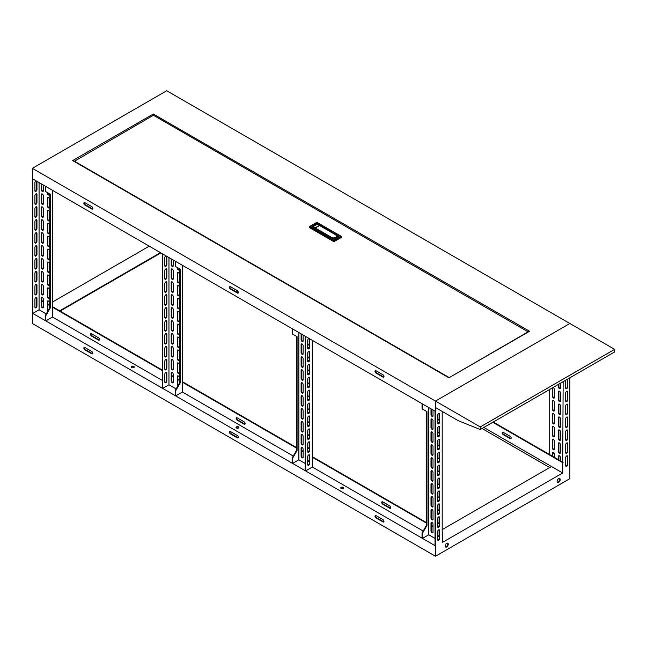 <?xml version="1.0" encoding="UTF-8"?>
<svg xmlns="http://www.w3.org/2000/svg" width="647" height="647" viewBox="0 0 647 647"><rect width="100%" height="100%" fill="white"/><g stroke="black" fill="none" stroke-linecap="round" stroke-linejoin="round"><path stroke-width="0.97" d="M480.276 426.939L614.65 349.356L569.861 323.5L435.48 401.083L435.48 407.545L458.327 420.736L480.276 429.527L480.276 426.939L32.35 168.333L166.724 90.75L569.861 323.5L435.48 401.083L435.48 556.25L569.861 478.667L569.861 377.808M614.65 349.356L614.65 351.944L480.276 429.527M74.122 161.418L153.404 115.255L528.316 331.968M528.316 331.709L449.034 377.743M341.309 237.19L341.309 236.673L334.135 240.813L334.135 241.582L341.309 237.449M334.135 241.582L333.69 240.813L309.501 226.846L309.501 227.623L333.69 241.582M74.122 161.03L449.034 377.484M317.07 224.234L316.893 223.741L312.016 226.563M338.462 236.584L336.569 235.492M316.893 224.129L312.347 226.757M332.437 238.355A3.17 1.828 0 0 0 336.861 236.673A3.17 1.828 0 0 0 336.836 236.478M315.105 228.342L331.563 237.384A3.009 1.739 0 0 0 335.817 237.384A3.009 1.739 0 0 0 335.817 234.926L319.578 225.552L315.324 228.011L331.563 237.384M319.472 225.56L317.232 224.194L312.97 226.652L314.992 227.817L319.472 225.488L315.105 228.14M312.752 226.984L314.879 228.213M316.893 223.482L339.068 236.284L333.917 239.261L311.741 226.458L316.893 223.482L338.793 236.39M558.66 478.667A2.216 1.278 120 0 0 557.213 480.616A2.216 1.278 120 0 0 557.552 482.395A2.216 1.278 120 0 0 558.66 482.282A2.216 1.278 120 0 0 560.108 480.333A2.216 1.278 120 0 0 559.768 478.554A2.216 1.278 120 0 0 558.66 478.667M557.35 482.225A2.216 1.278 120 0 0 558.215 482.023A2.216 1.278 120 0 0 559.59 480.276A2.216 1.278 120 0 0 559.518 478.465M446.681 543.318A2.216 1.278 120 0 0 445.233 545.267A2.216 1.278 120 0 0 445.573 547.047A2.216 1.278 120 0 0 446.681 546.933A2.216 1.278 120 0 0 448.128 544.984A2.216 1.278 120 0 0 447.789 543.205A2.216 1.278 120 0 0 446.681 543.318M445.371 546.877A2.216 1.278 120 0 0 446.228 546.675A2.216 1.278 120 0 0 447.611 544.928A2.216 1.278 120 0 0 447.538 543.116M341.195 487.328A1.423 0.825 0 0 0 340.775 487.911A1.423 0.825 0 0 0 341.656 488.671A1.423 0.825 0 0 0 343.209 488.493A1.423 0.825 0 0 0 343.63 487.911A1.423 0.825 0 0 0 342.748 487.151A1.423 0.825 0 0 0 341.195 487.328M340.848 488.17A1.423 0.825 180 0 1 341.195 487.846A1.423 0.825 180 0 1 343.557 488.17M131.786 366.428A1.423 0.825 0 0 0 131.373 367.011A1.423 0.825 0 0 0 132.255 367.771A1.423 0.825 0 0 0 133.808 367.593A1.423 0.825 0 0 0 134.22 367.011A1.423 0.825 0 0 0 133.339 366.251A1.423 0.825 0 0 0 131.786 366.428M131.446 367.27A1.423 0.825 180 0 1 131.786 366.946A1.423 0.825 180 0 1 134.147 367.27M236.495 426.883A1.423 0.825 0 0 0 236.074 427.457A1.423 0.825 0 0 0 236.956 428.217A1.423 0.825 0 0 0 238.508 428.039A1.423 0.825 0 0 0 238.921 427.457A1.423 0.825 0 0 0 238.047 426.697A1.423 0.825 0 0 0 236.495 426.883M236.147 427.716A1.423 0.825 180 0 1 236.495 427.392A1.423 0.825 180 0 1 238.848 427.716M566.723 466.252A1.423 0.825 120 0 0 567.726 464.506L567.726 456.491A1.423 0.825 120 0 0 567.435 455.836A1.423 0.825 120 0 0 566.335 456.216A1.423 0.825 120 0 0 565.713 457.655L565.713 465.67A1.423 0.825 120 0 0 566.012 466.325A1.423 0.825 120 0 0 566.723 466.252M565.826 466.131A1.423 0.825 120 0 0 566.271 465.994A1.423 0.825 120 0 0 567.282 464.247L567.282 456.232A1.423 0.825 120 0 0 567.176 455.771M566.723 453.321A1.423 0.825 120 0 0 567.726 451.574L567.726 443.559A1.423 0.825 120 0 0 567.435 442.904A1.423 0.825 120 0 0 566.335 443.284A1.423 0.825 120 0 0 565.713 444.724L565.713 452.738A1.423 0.825 120 0 0 566.012 453.393A1.423 0.825 120 0 0 566.723 453.321M565.826 453.199A1.423 0.825 120 0 0 566.271 453.062A1.423 0.825 120 0 0 567.282 451.315L567.282 443.3A1.423 0.825 120 0 0 567.176 442.839M566.723 440.389A1.423 0.825 120 0 0 567.726 438.642L567.726 430.627A1.423 0.825 120 0 0 567.435 429.972A1.423 0.825 120 0 0 566.335 430.36A1.423 0.825 120 0 0 565.713 431.792L565.713 439.806A1.423 0.825 120 0 0 566.012 440.461A1.423 0.825 120 0 0 566.723 440.389M565.826 440.267A1.423 0.825 120 0 0 566.271 440.13A1.423 0.825 120 0 0 567.282 438.383L567.282 430.368A1.423 0.825 120 0 0 567.176 429.907M566.723 427.457A1.423 0.825 120 0 0 567.726 425.718L567.726 417.695A1.423 0.825 120 0 0 567.435 417.048A1.423 0.825 120 0 0 566.335 417.428A1.423 0.825 120 0 0 565.713 418.86L565.713 426.874A1.423 0.825 120 0 0 566.012 427.53A1.423 0.825 120 0 0 566.723 427.457M565.826 427.335A1.423 0.825 120 0 0 566.271 427.198A1.423 0.825 120 0 0 567.282 425.459L567.282 417.436A1.423 0.825 120 0 0 567.176 416.975M566.723 414.533A1.423 0.825 120 0 0 567.726 412.786L567.726 404.763A1.423 0.825 120 0 0 567.435 404.116A1.423 0.825 120 0 0 566.335 404.496A1.423 0.825 120 0 0 565.713 405.928L565.713 413.951A1.423 0.825 120 0 0 566.012 414.598A1.423 0.825 120 0 0 566.723 414.533M565.826 414.412A1.423 0.825 120 0 0 566.271 414.274A1.423 0.825 120 0 0 567.282 412.527L567.282 404.504A1.423 0.825 120 0 0 567.176 404.051M565.713 380.201L565.713 388.087A1.423 0.825 120 0 0 566.012 388.742A1.423 0.825 120 0 0 566.723 388.669A1.423 0.825 120 0 0 567.726 386.922L567.726 379.037M565.826 388.548A1.423 0.825 120 0 0 566.271 388.41A1.423 0.825 120 0 0 567.282 386.663L567.282 379.296M566.723 401.601A1.423 0.825 120 0 0 567.726 399.854L567.726 391.839A1.423 0.825 120 0 0 567.435 391.184A1.423 0.825 120 0 0 566.335 391.564A1.423 0.825 120 0 0 565.713 393.004L565.713 401.019A1.423 0.825 120 0 0 566.012 401.666A1.423 0.825 120 0 0 566.723 401.601M565.826 401.48A1.423 0.825 120 0 0 566.271 401.342A1.423 0.825 120 0 0 567.282 399.595L567.282 391.581A1.423 0.825 120 0 0 567.176 391.12M558.434 384.399L558.434 386.857A1.423 0.825 -120 0 0 559.445 388.604A1.423 0.825 -120 0 0 560.156 388.677A1.423 0.825 -120 0 0 560.448 388.022L560.448 383.234M558.887 384.14L558.887 386.599A1.423 0.825 -120 0 0 559.89 388.346A1.423 0.825 -120 0 0 560.342 388.483M553.395 423.906A1.423 0.825 -120 0 0 554.107 423.971A1.423 0.825 -120 0 0 554.406 423.324L554.406 415.309A1.423 0.825 -120 0 0 553.783 413.87A1.423 0.825 -120 0 0 552.684 413.49A1.423 0.825 -120 0 0 552.392 414.145L552.392 422.159A1.423 0.825 -120 0 0 553.395 423.906M552.942 413.425A1.423 0.825 -120 0 0 552.837 413.886L552.837 421.901A1.423 0.825 -120 0 0 553.848 423.648A1.423 0.825 -120 0 0 554.293 423.785M559.445 427.392A1.423 0.825 -120 0 0 560.156 427.465A1.423 0.825 -120 0 0 560.448 426.81L560.448 418.795A1.423 0.825 -120 0 0 559.833 417.364A1.423 0.825 -120 0 0 558.733 416.983A1.423 0.825 -120 0 0 558.434 417.63L558.434 425.653A1.423 0.825 -120 0 0 559.445 427.392M558.992 416.911A1.423 0.825 -120 0 0 558.887 417.372L558.887 425.394A1.423 0.825 -120 0 0 559.89 427.133A1.423 0.825 -120 0 0 560.342 427.271M553.395 436.838A1.423 0.825 -120 0 0 554.107 436.903A1.423 0.825 -120 0 0 554.406 436.256L554.406 428.233A1.423 0.825 -120 0 0 553.783 426.802A1.423 0.825 -120 0 0 552.684 426.422A1.423 0.825 -120 0 0 552.392 427.069L552.392 435.091A1.423 0.825 -120 0 0 553.395 436.838M552.942 426.357A1.423 0.825 -120 0 0 552.837 426.81L552.837 434.833A1.423 0.825 -120 0 0 553.848 436.579A1.423 0.825 -120 0 0 554.293 436.717M559.445 440.324A1.423 0.825 -120 0 0 560.156 440.397A1.423 0.825 -120 0 0 560.448 439.742L560.448 431.727A1.423 0.825 -120 0 0 559.833 430.295A1.423 0.825 -120 0 0 558.733 429.907A1.423 0.825 -120 0 0 558.434 430.562L558.434 438.577A1.423 0.825 -120 0 0 559.445 440.324M558.992 429.843A1.423 0.825 -120 0 0 558.887 430.304L558.887 438.318A1.423 0.825 -120 0 0 559.89 440.065A1.423 0.825 -120 0 0 560.342 440.203M553.395 449.762A1.423 0.825 -120 0 0 554.107 449.835A1.423 0.825 -120 0 0 554.406 449.18L554.406 441.165A1.423 0.825 -120 0 0 553.783 439.734A1.423 0.825 -120 0 0 552.684 439.353A1.423 0.825 -120 0 0 552.392 440L552.392 448.023A1.423 0.825 -120 0 0 553.395 449.762M552.942 439.281A1.423 0.825 -120 0 0 552.837 439.742L552.837 447.764A1.423 0.825 -120 0 0 553.848 449.503A1.423 0.825 -120 0 0 554.293 449.641M559.445 453.256A1.423 0.825 -120 0 0 560.156 453.329A1.423 0.825 -120 0 0 560.448 452.674L560.448 444.659A1.423 0.825 -120 0 0 559.833 443.219A1.423 0.825 -120 0 0 558.733 442.839A1.423 0.825 -120 0 0 558.434 443.494L558.434 451.509A1.423 0.825 -120 0 0 559.445 453.256M558.992 442.774A1.423 0.825 -120 0 0 558.887 443.235L558.887 451.25A1.423 0.825 -120 0 0 559.89 452.997A1.423 0.825 -120 0 0 560.342 453.135M552.489 387.836A1.423 0.825 -120 0 0 552.392 388.281L552.392 396.296A1.423 0.825 -120 0 0 553.395 398.042A1.423 0.825 -120 0 0 554.107 398.115A1.423 0.825 -120 0 0 554.406 397.46L554.406 389.445A1.423 0.825 -120 0 0 552.959 387.561M552.934 387.577A1.423 0.825 -120 0 0 552.837 388.022L552.837 396.037A1.423 0.825 -120 0 0 553.848 397.784A1.423 0.825 -120 0 0 554.293 397.921M553.395 410.974A1.423 0.825 -120 0 0 554.107 411.047A1.423 0.825 -120 0 0 554.406 410.392L554.406 402.377A1.423 0.825 -120 0 0 553.783 400.938A1.423 0.825 -120 0 0 552.684 400.558A1.423 0.825 -120 0 0 552.392 401.213L552.392 409.227A1.423 0.825 -120 0 0 553.395 410.974M552.942 400.493A1.423 0.825 -120 0 0 552.837 400.954L552.837 408.969A1.423 0.825 -120 0 0 553.848 410.716A1.423 0.825 -120 0 0 554.293 410.853M559.445 414.468A1.423 0.825 -120 0 0 560.156 414.533A1.423 0.825 -120 0 0 560.448 413.886L560.448 405.863A1.423 0.825 -120 0 0 559.833 404.432A1.423 0.825 -120 0 0 558.733 404.051A1.423 0.825 -120 0 0 558.434 404.698L558.434 412.721A1.423 0.825 -120 0 0 559.445 414.468M558.992 403.987A1.423 0.825 -120 0 0 558.887 404.44L558.887 412.462A1.423 0.825 -120 0 0 559.89 414.209A1.423 0.825 -120 0 0 560.342 414.347M559.445 401.536A1.423 0.825 -120 0 0 560.156 401.601A1.423 0.825 -120 0 0 560.448 400.954L560.448 392.939A1.423 0.825 -120 0 0 559.833 391.5A1.423 0.825 -120 0 0 558.733 391.12A1.423 0.825 -120 0 0 558.434 391.775L558.434 399.789A1.423 0.825 -120 0 0 559.445 401.536M558.992 391.055A1.423 0.825 -120 0 0 558.887 391.516L558.887 399.531A1.423 0.825 -120 0 0 559.89 401.277A1.423 0.825 -120 0 0 560.342 401.415M36.386 297.248A1.423 0.825 -60 0 1 36.491 297.701L36.491 305.724A1.423 0.825 -60 0 1 35.488 307.471A1.423 0.825 -60 0 1 35.035 307.608M35.933 307.729A1.423 0.825 -60 0 1 35.221 307.794A1.423 0.825 -60 0 1 34.922 307.147L34.922 299.124A1.423 0.825 -60 0 1 35.545 297.693A1.423 0.825 -60 0 1 36.644 297.313A1.423 0.825 -60 0 1 36.944 297.96L36.944 305.982A1.423 0.825 -60 0 1 35.933 307.729M36.386 284.316A1.423 0.825 -60 0 1 36.491 284.777L36.491 292.792A1.423 0.825 -60 0 1 35.488 294.539A1.423 0.825 -60 0 1 35.035 294.676M35.933 294.797A1.423 0.825 -60 0 1 35.221 294.862A1.423 0.825 -60 0 1 34.922 294.215L34.922 286.2A1.423 0.825 -60 0 1 35.545 284.761A1.423 0.825 -60 0 1 36.644 284.381A1.423 0.825 -60 0 1 36.944 285.036L36.944 293.051A1.423 0.825 -60 0 1 35.933 294.797M36.386 271.384A1.423 0.825 -60 0 1 36.491 271.845L36.491 279.86A1.423 0.825 -60 0 1 35.488 281.607A1.423 0.825 -60 0 1 35.035 281.744M35.933 281.866A1.423 0.825 -60 0 1 35.221 281.938A1.423 0.825 -60 0 1 34.922 281.283L34.922 273.269A1.423 0.825 -60 0 1 35.545 271.829A1.423 0.825 -60 0 1 36.644 271.449A1.423 0.825 -60 0 1 36.944 272.104L36.944 280.119A1.423 0.825 -60 0 1 35.933 281.866M36.386 258.452A1.423 0.825 -60 0 1 36.491 258.913L36.491 266.928A1.423 0.825 -60 0 1 35.488 268.675A1.423 0.825 -60 0 1 35.035 268.812M35.933 268.934A1.423 0.825 -60 0 1 35.221 269.006A1.423 0.825 -60 0 1 34.922 268.351L34.922 260.337A1.423 0.825 -60 0 1 35.545 258.905A1.423 0.825 -60 0 1 36.644 258.517A1.423 0.825 -60 0 1 36.944 259.172L36.944 267.187A1.423 0.825 -60 0 1 35.933 268.934M36.386 245.52A1.423 0.825 -60 0 1 36.491 245.981L36.491 253.996A1.423 0.825 -60 0 1 35.488 255.743A1.423 0.825 -60 0 1 35.035 255.88M35.933 256.002A1.423 0.825 -60 0 1 35.221 256.075A1.423 0.825 -60 0 1 34.922 255.419L34.922 247.405A1.423 0.825 -60 0 1 35.545 245.973A1.423 0.825 -60 0 1 36.644 245.585A1.423 0.825 -60 0 1 36.944 246.24L36.944 254.255A1.423 0.825 -60 0 1 35.933 256.002M36.386 219.665A1.423 0.825 -60 0 1 36.491 220.126L36.491 228.14A1.423 0.825 -60 0 1 35.488 229.887A1.423 0.825 -60 0 1 35.035 230.025M35.933 230.146A1.423 0.825 -60 0 1 35.221 230.211A1.423 0.825 -60 0 1 34.922 229.564L34.922 221.541A1.423 0.825 -60 0 1 35.545 220.109A1.423 0.825 -60 0 1 36.644 219.729A1.423 0.825 -60 0 1 36.944 220.384L36.944 228.399A1.423 0.825 -60 0 1 35.933 230.146M36.386 206.733A1.423 0.825 -60 0 1 36.491 207.194L36.491 215.208A1.423 0.825 -60 0 1 35.488 216.955A1.423 0.825 -60 0 1 35.035 217.093M35.933 217.214A1.423 0.825 -60 0 1 35.221 217.287A1.423 0.825 -60 0 1 34.922 216.632L34.922 208.617A1.423 0.825 -60 0 1 35.545 207.177A1.423 0.825 -60 0 1 36.644 206.797A1.423 0.825 -60 0 1 36.944 207.452L36.944 215.467A1.423 0.825 -60 0 1 35.933 217.214M36.386 193.801A1.423 0.825 -60 0 1 36.491 194.262L36.491 202.276A1.423 0.825 -60 0 1 35.488 204.023A1.423 0.825 -60 0 1 35.035 204.161M35.933 204.282A1.423 0.825 -60 0 1 35.221 204.355A1.423 0.825 -60 0 1 34.922 203.7L34.922 195.685A1.423 0.825 -60 0 1 35.545 194.246A1.423 0.825 -60 0 1 36.644 193.865A1.423 0.825 -60 0 1 36.944 194.521L36.944 202.535A1.423 0.825 -60 0 1 35.933 204.282M36.458 181.055A1.423 0.825 -60 0 1 36.491 181.33L36.491 189.345A1.423 0.825 -60 0 1 35.488 191.091A1.423 0.825 -60 0 1 35.035 191.229M36.911 181.314A1.423 0.825 -60 0 1 36.944 181.589L36.944 189.603A1.423 0.825 -60 0 1 35.933 191.35A1.423 0.825 -60 0 1 35.221 191.423A1.423 0.825 -60 0 1 34.922 190.768L34.922 182.753A1.423 0.825 -60 0 1 36.192 180.893M36.386 232.588A1.423 0.825 -60 0 1 36.491 233.049L36.491 241.072A1.423 0.825 -60 0 1 35.488 242.811A1.423 0.825 -60 0 1 35.035 242.948M35.933 243.07A1.423 0.825 -60 0 1 35.221 243.143A1.423 0.825 -60 0 1 34.922 242.496L34.922 234.473A1.423 0.825 -60 0 1 35.545 233.041A1.423 0.825 -60 0 1 36.644 232.661A1.423 0.825 -60 0 1 36.944 233.308L36.944 241.331A1.423 0.825 -60 0 1 35.933 243.07M49.261 194.787A1.423 0.825 60 0 1 48.808 194.65A1.423 0.825 60 0 1 47.805 192.903L47.805 192.774M49.374 193.679L49.374 194.326A1.423 0.825 60 0 1 49.075 194.982A1.423 0.825 60 0 1 48.363 194.909A1.423 0.825 60 0 1 47.352 193.162L47.352 192.515M43.22 191.294A1.423 0.825 60 0 1 42.767 191.156A1.423 0.825 60 0 1 41.756 189.409L41.756 184.112M43.325 185.018L43.325 190.833A1.423 0.825 60 0 1 43.026 191.488A1.423 0.825 60 0 1 42.314 191.415A1.423 0.825 60 0 1 41.311 189.668L41.311 183.853M49.261 207.719A1.423 0.825 60 0 1 48.808 207.582A1.423 0.825 60 0 1 47.805 205.835L47.805 197.82A1.423 0.825 60 0 1 47.91 197.359M48.363 207.841A1.423 0.825 60 0 1 47.352 206.094L47.352 198.079A1.423 0.825 60 0 1 47.652 197.424A1.423 0.825 60 0 1 48.751 197.804A1.423 0.825 60 0 1 49.374 199.236L49.374 207.258A1.423 0.825 60 0 1 49.075 207.905A1.423 0.825 60 0 1 48.363 207.841M43.22 204.226A1.423 0.825 60 0 1 42.767 204.088A1.423 0.825 60 0 1 41.756 202.341L41.756 194.326A1.423 0.825 60 0 1 41.861 193.865M42.314 204.347A1.423 0.825 60 0 1 41.311 202.6L41.311 194.585A1.423 0.825 60 0 1 41.602 193.93A1.423 0.825 60 0 1 42.702 194.31A1.423 0.825 60 0 1 43.325 195.75L43.325 203.765A1.423 0.825 60 0 1 43.026 204.42A1.423 0.825 60 0 1 42.314 204.347M49.261 220.643A1.423 0.825 60 0 1 48.808 220.514A1.423 0.825 60 0 1 47.805 218.767L47.805 210.744A1.423 0.825 60 0 1 47.91 210.283M48.363 220.764A1.423 0.825 60 0 1 47.352 219.026L47.352 211.003A1.423 0.825 60 0 1 47.652 210.356A1.423 0.825 60 0 1 48.751 210.736A1.423 0.825 60 0 1 49.374 212.167L49.374 220.19A1.423 0.825 60 0 1 49.075 220.837A1.423 0.825 60 0 1 48.363 220.764M43.22 217.157A1.423 0.825 60 0 1 42.767 217.02A1.423 0.825 60 0 1 41.756 215.273L41.756 207.258A1.423 0.825 60 0 1 41.861 206.797M42.314 217.279A1.423 0.825 60 0 1 41.311 215.532L41.311 207.517A1.423 0.825 60 0 1 41.602 206.862A1.423 0.825 60 0 1 42.702 207.242A1.423 0.825 60 0 1 43.325 208.682L43.325 216.696A1.423 0.825 60 0 1 43.026 217.352A1.423 0.825 60 0 1 42.314 217.279M49.261 233.575A1.423 0.825 60 0 1 48.808 233.438A1.423 0.825 60 0 1 47.805 231.691L47.805 223.676A1.423 0.825 60 0 1 47.91 223.215M48.363 233.696A1.423 0.825 60 0 1 47.352 231.95L47.352 223.935A1.423 0.825 60 0 1 47.652 223.288A1.423 0.825 60 0 1 48.751 223.668A1.423 0.825 60 0 1 49.374 225.099L49.374 233.114A1.423 0.825 60 0 1 49.075 233.769A1.423 0.825 60 0 1 48.363 233.696M43.22 230.089A1.423 0.825 60 0 1 42.767 229.952A1.423 0.825 60 0 1 41.756 228.205L41.756 220.19A1.423 0.825 60 0 1 41.861 219.729M42.314 230.211A1.423 0.825 60 0 1 41.311 228.464L41.311 220.449A1.423 0.825 60 0 1 41.602 219.794A1.423 0.825 60 0 1 42.702 220.174A1.423 0.825 60 0 1 43.325 221.606L43.325 229.628A1.423 0.825 60 0 1 43.026 230.275A1.423 0.825 60 0 1 42.314 230.211M49.261 272.371A1.423 0.825 60 0 1 48.808 272.233A1.423 0.825 60 0 1 47.805 270.486L47.805 262.472A1.423 0.825 60 0 1 47.91 262.011M48.363 272.492A1.423 0.825 60 0 1 47.352 270.745L47.352 262.731A1.423 0.825 60 0 1 47.652 262.075A1.423 0.825 60 0 1 48.751 262.456A1.423 0.825 60 0 1 49.374 263.895L49.374 271.91A1.423 0.825 60 0 1 49.075 272.565A1.423 0.825 60 0 1 48.363 272.492M43.22 268.877A1.423 0.825 60 0 1 42.767 268.74A1.423 0.825 60 0 1 41.756 266.993L41.756 258.978A1.423 0.825 60 0 1 41.861 258.517M42.314 268.998A1.423 0.825 60 0 1 41.311 267.251L41.311 259.237A1.423 0.825 60 0 1 41.602 258.582A1.423 0.825 60 0 1 42.702 258.97A1.423 0.825 60 0 1 43.325 260.401L43.325 268.416A1.423 0.825 60 0 1 43.026 269.071A1.423 0.825 60 0 1 42.314 268.998M49.261 285.303A1.423 0.825 60 0 1 48.808 285.165A1.423 0.825 60 0 1 47.805 283.418L47.805 275.404A1.423 0.825 60 0 1 47.91 274.943M48.363 285.424A1.423 0.825 60 0 1 47.352 283.677L47.352 275.654A1.423 0.825 60 0 1 47.652 275.007A1.423 0.825 60 0 1 48.751 275.387A1.423 0.825 60 0 1 49.374 276.819L49.374 284.842A1.423 0.825 60 0 1 49.075 285.489A1.423 0.825 60 0 1 48.363 285.424M43.22 281.809A1.423 0.825 60 0 1 42.767 281.671A1.423 0.825 60 0 1 41.756 279.925L41.756 271.91A1.423 0.825 60 0 1 41.861 271.449M42.314 281.93A1.423 0.825 60 0 1 41.311 280.183L41.311 272.169A1.423 0.825 60 0 1 41.602 271.514A1.423 0.825 60 0 1 42.702 271.894A1.423 0.825 60 0 1 43.325 273.333L43.325 281.348A1.423 0.825 60 0 1 43.026 282.003A1.423 0.825 60 0 1 42.314 281.93M49.261 298.227A1.423 0.825 60 0 1 48.808 298.089A1.423 0.825 60 0 1 47.805 296.35L47.805 288.327A1.423 0.825 60 0 1 47.91 287.866M48.363 298.348A1.423 0.825 60 0 1 47.352 296.609L47.352 288.586A1.423 0.825 60 0 1 47.652 287.939A1.423 0.825 60 0 1 48.751 288.319A1.423 0.825 60 0 1 49.374 289.751L49.374 297.766A1.423 0.825 60 0 1 49.075 298.421A1.423 0.825 60 0 1 48.363 298.348M48.234 310.479A1.423 0.825 60 0 1 47.805 309.274L47.805 301.259A1.423 0.825 60 0 1 47.91 300.798M47.959 310.948A1.423 0.825 60 0 1 47.352 309.533L47.352 301.518A1.423 0.825 60 0 1 47.652 300.863A1.423 0.825 60 0 1 48.751 301.251A1.423 0.825 60 0 1 49.374 302.683L49.374 308.498M43.22 307.673A1.423 0.825 60 0 1 42.767 307.535A1.423 0.825 60 0 1 41.756 305.788L41.756 297.766A1.423 0.825 60 0 1 41.861 297.313M42.314 307.794A1.423 0.825 60 0 1 41.311 306.047L41.311 298.024A1.423 0.825 60 0 1 41.602 297.377A1.423 0.825 60 0 1 42.702 297.757A1.423 0.825 60 0 1 43.325 299.189L43.325 307.212A1.423 0.825 60 0 1 43.026 307.859A1.423 0.825 60 0 1 42.314 307.794M43.22 294.741A1.423 0.825 60 0 1 42.767 294.603A1.423 0.825 60 0 1 41.756 292.856L41.756 284.842A1.423 0.825 60 0 1 41.861 284.381M42.314 294.862A1.423 0.825 60 0 1 41.311 293.115L41.311 285.101A1.423 0.825 60 0 1 41.602 284.445A1.423 0.825 60 0 1 42.702 284.826A1.423 0.825 60 0 1 43.325 286.265L43.325 294.28A1.423 0.825 60 0 1 43.026 294.927A1.423 0.825 60 0 1 42.314 294.862M49.261 246.507A1.423 0.825 60 0 1 48.808 246.37A1.423 0.825 60 0 1 47.805 244.623L47.805 236.608A1.423 0.825 60 0 1 47.91 236.147M48.363 246.628A1.423 0.825 60 0 1 47.352 244.881L47.352 236.867A1.423 0.825 60 0 1 47.652 236.212A1.423 0.825 60 0 1 48.751 236.6A1.423 0.825 60 0 1 49.374 238.031L49.374 246.046A1.423 0.825 60 0 1 49.075 246.701A1.423 0.825 60 0 1 48.363 246.628M49.261 259.439A1.423 0.825 60 0 1 48.808 259.301A1.423 0.825 60 0 1 47.805 257.555L47.805 249.54A1.423 0.825 60 0 1 47.91 249.079M48.363 259.56A1.423 0.825 60 0 1 47.352 257.813L47.352 249.799A1.423 0.825 60 0 1 47.652 249.144A1.423 0.825 60 0 1 48.751 249.524A1.423 0.825 60 0 1 49.374 250.963L49.374 258.978A1.423 0.825 60 0 1 49.075 259.633A1.423 0.825 60 0 1 48.363 259.56M43.22 255.945A1.423 0.825 60 0 1 42.767 255.808A1.423 0.825 60 0 1 41.756 254.061L41.756 246.046A1.423 0.825 60 0 1 41.861 245.585M42.314 256.066A1.423 0.825 60 0 1 41.311 254.32L41.311 246.305A1.423 0.825 60 0 1 41.602 245.65A1.423 0.825 60 0 1 42.702 246.038A1.423 0.825 60 0 1 43.325 247.469L43.325 255.484A1.423 0.825 60 0 1 43.026 256.139A1.423 0.825 60 0 1 42.314 256.066M43.22 243.013A1.423 0.825 60 0 1 42.767 242.876A1.423 0.825 60 0 1 41.756 241.137L41.756 233.114A1.423 0.825 60 0 1 41.861 232.653M42.314 243.135A1.423 0.825 60 0 1 41.311 241.396L41.311 233.373A1.423 0.825 60 0 1 41.602 232.726A1.423 0.825 60 0 1 42.702 233.106A1.423 0.825 60 0 1 43.325 234.537L43.325 242.56A1.423 0.825 60 0 1 43.026 243.207A1.423 0.825 60 0 1 42.314 243.135M166.287 372.243A1.423 0.825 -60 0 1 166.392 372.704L166.392 380.719A1.423 0.825 -60 0 1 165.381 382.466A1.423 0.825 -60 0 1 164.928 382.603M165.834 382.725A1.423 0.825 -60 0 1 165.114 382.789A1.423 0.825 -60 0 1 164.823 382.142L164.823 374.12A1.423 0.825 -60 0 1 165.446 372.688A1.423 0.825 -60 0 1 166.546 372.308A1.423 0.825 -60 0 1 166.837 372.963L166.837 380.978A1.423 0.825 -60 0 1 165.834 382.725M166.287 359.311A1.423 0.825 -60 0 1 166.392 359.772L166.392 367.787A1.423 0.825 -60 0 1 165.381 369.534A1.423 0.825 -60 0 1 164.928 369.672M165.834 369.793A1.423 0.825 -60 0 1 165.114 369.866A1.423 0.825 -60 0 1 164.823 369.211L164.823 361.196A1.423 0.825 -60 0 1 165.446 359.756A1.423 0.825 -60 0 1 166.546 359.376A1.423 0.825 -60 0 1 166.837 360.031L166.837 368.046A1.423 0.825 -60 0 1 165.834 369.793M166.287 346.38A1.423 0.825 -60 0 1 166.392 346.841L166.392 354.855A1.423 0.825 -60 0 1 165.381 356.602A1.423 0.825 -60 0 1 164.928 356.74M165.834 356.861A1.423 0.825 -60 0 1 165.114 356.934A1.423 0.825 -60 0 1 164.823 356.279L164.823 348.264A1.423 0.825 -60 0 1 165.446 346.824A1.423 0.825 -60 0 1 166.546 346.444A1.423 0.825 -60 0 1 166.837 347.099L166.837 355.114A1.423 0.825 -60 0 1 165.834 356.861M166.287 333.448A1.423 0.825 -60 0 1 166.392 333.909L166.392 341.923A1.423 0.825 -60 0 1 165.381 343.67A1.423 0.825 -60 0 1 164.928 343.808M165.834 343.929A1.423 0.825 -60 0 1 165.114 344.002A1.423 0.825 -60 0 1 164.823 343.347L164.823 335.332A1.423 0.825 -60 0 1 165.446 333.901A1.423 0.825 -60 0 1 166.546 333.512A1.423 0.825 -60 0 1 166.837 334.167L166.837 342.182A1.423 0.825 -60 0 1 165.834 343.929M166.287 320.516A1.423 0.825 -60 0 1 166.392 320.977L166.392 329A1.423 0.825 -60 0 1 165.381 330.738A1.423 0.825 -60 0 1 164.928 330.876M165.834 330.997A1.423 0.825 -60 0 1 165.114 331.07A1.423 0.825 -60 0 1 164.823 330.415L164.823 322.4A1.423 0.825 -60 0 1 165.446 320.969A1.423 0.825 -60 0 1 166.546 320.588A1.423 0.825 -60 0 1 166.837 321.236L166.837 329.25A1.423 0.825 -60 0 1 165.834 330.997M166.287 294.66A1.423 0.825 -60 0 1 166.392 295.121L166.392 303.136A1.423 0.825 -60 0 1 165.381 304.883A1.423 0.825 -60 0 1 164.928 305.02M165.834 305.141A1.423 0.825 -60 0 1 165.114 305.206A1.423 0.825 -60 0 1 164.823 304.559L164.823 296.536A1.423 0.825 -60 0 1 165.446 295.105A1.423 0.825 -60 0 1 166.546 294.725A1.423 0.825 -60 0 1 166.837 295.38L166.837 303.394A1.423 0.825 -60 0 1 165.834 305.141M166.287 281.728A1.423 0.825 -60 0 1 166.392 282.189L166.392 290.204A1.423 0.825 -60 0 1 165.381 291.951A1.423 0.825 -60 0 1 164.928 292.088M165.834 292.209A1.423 0.825 -60 0 1 165.114 292.282A1.423 0.825 -60 0 1 164.823 291.627L164.823 283.612A1.423 0.825 -60 0 1 165.446 282.173A1.423 0.825 -60 0 1 166.546 281.793A1.423 0.825 -60 0 1 166.837 282.448L166.837 290.463A1.423 0.825 -60 0 1 165.834 292.209M166.287 268.796A1.423 0.825 -60 0 1 166.392 269.257L166.392 277.272A1.423 0.825 -60 0 1 165.381 279.019A1.423 0.825 -60 0 1 164.928 279.156M165.834 279.278A1.423 0.825 -60 0 1 165.114 279.35A1.423 0.825 -60 0 1 164.823 278.695L164.823 270.681A1.423 0.825 -60 0 1 165.446 269.241A1.423 0.825 -60 0 1 166.546 268.861A1.423 0.825 -60 0 1 166.837 269.516L166.837 277.531A1.423 0.825 -60 0 1 165.834 279.278M166.36 256.05A1.423 0.825 -60 0 1 166.392 256.325L166.392 264.34A1.423 0.825 -60 0 1 165.381 266.087A1.423 0.825 -60 0 1 164.928 266.224M166.805 256.309A1.423 0.825 -60 0 1 166.837 256.584L166.837 264.599A1.423 0.825 -60 0 1 165.834 266.346A1.423 0.825 -60 0 1 165.114 266.418A1.423 0.825 -60 0 1 164.823 265.763L164.823 257.749A1.423 0.825 -60 0 1 166.085 255.897M166.287 307.584A1.423 0.825 -60 0 1 166.392 308.045L166.392 316.068A1.423 0.825 -60 0 1 165.381 317.814A1.423 0.825 -60 0 1 164.928 317.952M165.834 318.073A1.423 0.825 -60 0 1 165.114 318.138A1.423 0.825 -60 0 1 164.823 317.491L164.823 309.468A1.423 0.825 -60 0 1 165.446 308.037A1.423 0.825 -60 0 1 166.546 307.657A1.423 0.825 -60 0 1 166.837 308.304L166.837 316.326A1.423 0.825 -60 0 1 165.834 318.073M179.162 269.783A1.423 0.825 60 0 1 178.709 269.645A1.423 0.825 60 0 1 177.699 267.898L177.699 267.769M179.268 268.675L179.268 269.322A1.423 0.825 60 0 1 178.976 269.977A1.423 0.825 60 0 1 178.265 269.904A1.423 0.825 60 0 1 177.254 268.157L177.254 267.51M173.113 266.289A1.423 0.825 60 0 1 172.66 266.152A1.423 0.825 60 0 1 171.657 264.405L171.657 259.107M173.218 260.013L173.218 265.828A1.423 0.825 60 0 1 172.927 266.483A1.423 0.825 60 0 1 172.215 266.41A1.423 0.825 60 0 1 171.204 264.663L171.204 258.849M179.162 282.715A1.423 0.825 60 0 1 178.709 282.577A1.423 0.825 60 0 1 177.699 280.83L177.699 272.816A1.423 0.825 60 0 1 177.812 272.355M178.265 282.836A1.423 0.825 60 0 1 177.254 281.089L177.254 273.074A1.423 0.825 60 0 1 177.545 272.419A1.423 0.825 60 0 1 178.645 272.799A1.423 0.825 60 0 1 179.268 274.231L179.268 282.254A1.423 0.825 60 0 1 178.976 282.901A1.423 0.825 60 0 1 178.265 282.836M173.113 279.221A1.423 0.825 60 0 1 172.66 279.083A1.423 0.825 60 0 1 171.657 277.337L171.657 269.322A1.423 0.825 60 0 1 171.762 268.861M172.215 279.342A1.423 0.825 60 0 1 171.204 277.595L171.204 269.581A1.423 0.825 60 0 1 171.504 268.926A1.423 0.825 60 0 1 172.603 269.306A1.423 0.825 60 0 1 173.218 270.745L173.218 278.76A1.423 0.825 60 0 1 172.927 279.415A1.423 0.825 60 0 1 172.215 279.342M179.162 295.647A1.423 0.825 60 0 1 178.709 295.509A1.423 0.825 60 0 1 177.699 293.762L177.699 285.739A1.423 0.825 60 0 1 177.812 285.278M178.265 295.768A1.423 0.825 60 0 1 177.254 294.021L177.254 285.998A1.423 0.825 60 0 1 177.545 285.351A1.423 0.825 60 0 1 178.645 285.731A1.423 0.825 60 0 1 179.268 287.163L179.268 295.186A1.423 0.825 60 0 1 178.976 295.833A1.423 0.825 60 0 1 178.265 295.768M173.113 292.153A1.423 0.825 60 0 1 172.66 292.015A1.423 0.825 60 0 1 171.657 290.268L171.657 282.254A1.423 0.825 60 0 1 171.762 281.793M172.215 292.274A1.423 0.825 60 0 1 171.204 290.527L171.204 282.513A1.423 0.825 60 0 1 171.504 281.857A1.423 0.825 60 0 1 172.603 282.238A1.423 0.825 60 0 1 173.218 283.677L173.218 291.692A1.423 0.825 60 0 1 172.927 292.347A1.423 0.825 60 0 1 172.215 292.274M179.162 308.57A1.423 0.825 60 0 1 178.709 308.433A1.423 0.825 60 0 1 177.699 306.694L177.699 298.671A1.423 0.825 60 0 1 177.812 298.21M178.265 308.692A1.423 0.825 60 0 1 177.254 306.953L177.254 298.93A1.423 0.825 60 0 1 177.545 298.283A1.423 0.825 60 0 1 178.645 298.663A1.423 0.825 60 0 1 179.268 300.095L179.268 308.109A1.423 0.825 60 0 1 178.976 308.765A1.423 0.825 60 0 1 178.265 308.692M173.113 305.085A1.423 0.825 60 0 1 172.66 304.947A1.423 0.825 60 0 1 171.657 303.2L171.657 295.186A1.423 0.825 60 0 1 171.762 294.725M172.215 305.206A1.423 0.825 60 0 1 171.204 303.459L171.204 295.444A1.423 0.825 60 0 1 171.504 294.789A1.423 0.825 60 0 1 172.603 295.169A1.423 0.825 60 0 1 173.218 296.601L173.218 304.624A1.423 0.825 60 0 1 172.927 305.271A1.423 0.825 60 0 1 172.215 305.206M179.162 347.366A1.423 0.825 60 0 1 178.709 347.229A1.423 0.825 60 0 1 177.699 345.482L177.699 337.467A1.423 0.825 60 0 1 177.812 337.006M178.265 347.488A1.423 0.825 60 0 1 177.254 345.741L177.254 337.726A1.423 0.825 60 0 1 177.545 337.071A1.423 0.825 60 0 1 178.645 337.451A1.423 0.825 60 0 1 179.268 338.891L179.268 346.905A1.423 0.825 60 0 1 178.976 347.56A1.423 0.825 60 0 1 178.265 347.488M173.113 343.872A1.423 0.825 60 0 1 172.66 343.735A1.423 0.825 60 0 1 171.657 341.988L171.657 333.973A1.423 0.825 60 0 1 171.762 333.512M172.215 343.994A1.423 0.825 60 0 1 171.204 342.247L171.204 334.232A1.423 0.825 60 0 1 171.504 333.577A1.423 0.825 60 0 1 172.603 333.965A1.423 0.825 60 0 1 173.218 335.397L173.218 343.411A1.423 0.825 60 0 1 172.927 344.067A1.423 0.825 60 0 1 172.215 343.994M179.162 360.298A1.423 0.825 60 0 1 178.709 360.161A1.423 0.825 60 0 1 177.699 358.414L177.699 350.399A1.423 0.825 60 0 1 177.812 349.938M178.265 360.419A1.423 0.825 60 0 1 177.254 358.673L177.254 350.658A1.423 0.825 60 0 1 177.545 350.003A1.423 0.825 60 0 1 178.645 350.383A1.423 0.825 60 0 1 179.268 351.814L179.268 359.837A1.423 0.825 60 0 1 178.976 360.484A1.423 0.825 60 0 1 178.265 360.419M173.113 356.804A1.423 0.825 60 0 1 172.66 356.667A1.423 0.825 60 0 1 171.657 354.92L171.657 346.905A1.423 0.825 60 0 1 171.762 346.444M172.215 356.926A1.423 0.825 60 0 1 171.204 355.179L171.204 347.164A1.423 0.825 60 0 1 171.504 346.509A1.423 0.825 60 0 1 172.603 346.889A1.423 0.825 60 0 1 173.218 348.329L173.218 356.343A1.423 0.825 60 0 1 172.927 356.998A1.423 0.825 60 0 1 172.215 356.926M179.162 373.222A1.423 0.825 60 0 1 178.709 373.084A1.423 0.825 60 0 1 177.699 371.346L177.699 363.323A1.423 0.825 60 0 1 177.812 362.862M178.265 373.343A1.423 0.825 60 0 1 177.254 371.604L177.254 363.582A1.423 0.825 60 0 1 177.545 362.935A1.423 0.825 60 0 1 178.645 363.315A1.423 0.825 60 0 1 179.268 364.746L179.268 372.769A1.423 0.825 60 0 1 178.976 373.416A1.423 0.825 60 0 1 178.265 373.343M178.127 385.475A1.423 0.825 60 0 1 177.699 384.269L177.699 376.255A1.423 0.825 60 0 1 177.812 375.794M177.852 385.944A1.423 0.825 60 0 1 177.254 384.528L177.254 376.514A1.423 0.825 60 0 1 177.545 375.867A1.423 0.825 60 0 1 178.645 376.247A1.423 0.825 60 0 1 179.268 377.678L179.268 383.501M173.113 382.668A1.423 0.825 60 0 1 172.66 382.531A1.423 0.825 60 0 1 171.657 380.784L171.657 372.769A1.423 0.825 60 0 1 171.762 372.308M172.215 382.789A1.423 0.825 60 0 1 171.204 381.043L171.204 373.028A1.423 0.825 60 0 1 171.504 372.373A1.423 0.825 60 0 1 172.603 372.753A1.423 0.825 60 0 1 173.218 374.184L173.218 382.207A1.423 0.825 60 0 1 172.927 382.854A1.423 0.825 60 0 1 172.215 382.789M173.113 369.736A1.423 0.825 60 0 1 172.66 369.599A1.423 0.825 60 0 1 171.657 367.852L171.657 359.837A1.423 0.825 60 0 1 171.762 359.376M172.215 369.858A1.423 0.825 60 0 1 171.204 368.111L171.204 360.096A1.423 0.825 60 0 1 171.504 359.441A1.423 0.825 60 0 1 172.603 359.821A1.423 0.825 60 0 1 173.218 361.261L173.218 369.275A1.423 0.825 60 0 1 172.927 369.93A1.423 0.825 60 0 1 172.215 369.858M179.162 321.502A1.423 0.825 60 0 1 178.709 321.365A1.423 0.825 60 0 1 177.699 319.618L177.699 311.603A1.423 0.825 60 0 1 177.812 311.142M178.265 321.624A1.423 0.825 60 0 1 177.254 319.877L177.254 311.862A1.423 0.825 60 0 1 177.545 311.207A1.423 0.825 60 0 1 178.645 311.595A1.423 0.825 60 0 1 179.268 313.027L179.268 321.041A1.423 0.825 60 0 1 178.976 321.696A1.423 0.825 60 0 1 178.265 321.624M179.162 334.434A1.423 0.825 60 0 1 178.709 334.297A1.423 0.825 60 0 1 177.699 332.55L177.699 324.535A1.423 0.825 60 0 1 177.812 324.074M178.265 334.556A1.423 0.825 60 0 1 177.254 332.809L177.254 324.794A1.423 0.825 60 0 1 177.545 324.139A1.423 0.825 60 0 1 178.645 324.519A1.423 0.825 60 0 1 179.268 325.959L179.268 333.973A1.423 0.825 60 0 1 178.976 334.628A1.423 0.825 60 0 1 178.265 334.556M173.113 330.94A1.423 0.825 60 0 1 172.66 330.803A1.423 0.825 60 0 1 171.657 329.064L171.657 321.041A1.423 0.825 60 0 1 171.762 320.58M172.215 331.062A1.423 0.825 60 0 1 171.204 329.315L171.204 321.3A1.423 0.825 60 0 1 171.504 320.653A1.423 0.825 60 0 1 172.603 321.033A1.423 0.825 60 0 1 173.218 322.465L173.218 330.48A1.423 0.825 60 0 1 172.927 331.135A1.423 0.825 60 0 1 172.215 331.062M173.113 318.017A1.423 0.825 60 0 1 172.66 317.879A1.423 0.825 60 0 1 171.657 316.132L171.657 308.109A1.423 0.825 60 0 1 171.762 307.648M172.215 318.13A1.423 0.825 60 0 1 171.204 316.391L171.204 308.368A1.423 0.825 60 0 1 171.504 307.721A1.423 0.825 60 0 1 172.603 308.101A1.423 0.825 60 0 1 173.218 309.533L173.218 317.556A1.423 0.825 60 0 1 172.927 318.203A1.423 0.825 60 0 1 172.215 318.13M308.975 338.389A1.423 0.825 120 0 0 308.716 338.494A1.423 0.825 120 0 0 307.713 340.241L307.713 348.264A1.423 0.825 120 0 0 308.004 348.911A1.423 0.825 120 0 0 309.104 348.531A1.423 0.825 120 0 0 309.727 347.099L309.727 339.077A1.423 0.825 120 0 0 309.695 338.802M308.716 351.426A1.423 0.825 120 0 0 307.713 353.173L307.713 361.188A1.423 0.825 120 0 0 308.004 361.843A1.423 0.825 120 0 0 309.104 361.463A1.423 0.825 120 0 0 309.727 360.031L309.727 352.008A1.423 0.825 120 0 0 309.428 351.361A1.423 0.825 120 0 0 308.716 351.426M308.716 364.358A1.423 0.825 120 0 0 307.713 366.105L307.713 374.12A1.423 0.825 120 0 0 308.004 374.775A1.423 0.825 120 0 0 309.104 374.395A1.423 0.825 120 0 0 309.727 372.955L309.727 364.94A1.423 0.825 120 0 0 309.428 364.285A1.423 0.825 120 0 0 308.716 364.358M308.716 377.29A1.423 0.825 120 0 0 307.713 379.037L307.713 387.052A1.423 0.825 120 0 0 308.004 387.707A1.423 0.825 120 0 0 309.104 387.327A1.423 0.825 120 0 0 309.727 385.887L309.727 377.872A1.423 0.825 120 0 0 309.428 377.217A1.423 0.825 120 0 0 308.716 377.29M308.716 390.222A1.423 0.825 120 0 0 307.713 391.969L307.713 399.983A1.423 0.825 120 0 0 308.004 400.639A1.423 0.825 120 0 0 309.104 400.25A1.423 0.825 120 0 0 309.727 398.819L309.727 390.804A1.423 0.825 120 0 0 309.428 390.149A1.423 0.825 120 0 0 308.716 390.222M308.716 416.078A1.423 0.825 120 0 0 307.713 417.825L307.713 425.847A1.423 0.825 120 0 0 308.004 426.494A1.423 0.825 120 0 0 309.104 426.114A1.423 0.825 120 0 0 309.727 424.683L309.727 416.66A1.423 0.825 120 0 0 309.428 416.013A1.423 0.825 120 0 0 308.716 416.078M308.716 429.01A1.423 0.825 120 0 0 307.713 430.756L307.713 438.771A1.423 0.825 120 0 0 308.004 439.426A1.423 0.825 120 0 0 309.104 439.046A1.423 0.825 120 0 0 309.727 437.607L309.727 429.592A1.423 0.825 120 0 0 309.428 428.945A1.423 0.825 120 0 0 308.716 429.01M308.716 441.941A1.423 0.825 120 0 0 307.713 443.688L307.713 451.703A1.423 0.825 120 0 0 308.004 452.358A1.423 0.825 120 0 0 309.104 451.978A1.423 0.825 120 0 0 309.727 450.538L309.727 442.524A1.423 0.825 120 0 0 309.428 441.869A1.423 0.825 120 0 0 308.716 441.941M308.716 454.873A1.423 0.825 120 0 0 307.713 456.62L307.713 464.635A1.423 0.825 120 0 0 308.004 465.29A1.423 0.825 120 0 0 309.104 464.902A1.423 0.825 120 0 0 309.727 463.47L309.727 455.456A1.423 0.825 120 0 0 309.428 454.801A1.423 0.825 120 0 0 308.716 454.873M308.716 403.154A1.423 0.825 120 0 0 307.713 404.893L307.713 412.915A1.423 0.825 120 0 0 308.004 413.562A1.423 0.825 120 0 0 309.104 413.182A1.423 0.825 120 0 0 309.727 411.751L309.727 403.736A1.423 0.825 120 0 0 309.428 403.081A1.423 0.825 120 0 0 308.716 403.154M302.109 447.441A1.423 0.825 60 0 1 303.12 449.18L303.12 457.203A1.423 0.825 60 0 1 302.828 457.85A1.423 0.825 60 0 1 301.728 457.469A1.423 0.825 60 0 1 301.106 456.038L301.106 448.023A1.423 0.825 60 0 1 301.397 447.368A1.423 0.825 60 0 1 302.109 447.441M307.713 450.789A1.423 0.825 60 0 1 308.158 450.927A1.423 0.825 60 0 1 308.797 451.557M302.109 434.509A1.423 0.825 60 0 1 303.12 436.256L303.12 444.271A1.423 0.825 60 0 1 302.828 444.926A1.423 0.825 60 0 1 301.728 444.538A1.423 0.825 60 0 1 301.106 443.106L301.106 435.091A1.423 0.825 60 0 1 301.397 434.436A1.423 0.825 60 0 1 302.109 434.509M307.713 437.857A1.423 0.825 60 0 1 308.158 437.995A1.423 0.825 60 0 1 308.797 438.626M302.109 421.577A1.423 0.825 60 0 1 303.12 423.324L303.12 431.339A1.423 0.825 60 0 1 302.828 431.994A1.423 0.825 60 0 1 301.728 431.614A1.423 0.825 60 0 1 301.106 430.174L301.106 422.159A1.423 0.825 60 0 1 301.397 421.504A1.423 0.825 60 0 1 302.109 421.577M307.713 424.933A1.423 0.825 60 0 1 308.158 425.071A1.423 0.825 60 0 1 308.797 425.694M302.109 408.645A1.423 0.825 60 0 1 303.12 410.392L303.12 418.407A1.423 0.825 60 0 1 302.828 419.062A1.423 0.825 60 0 1 301.728 418.682A1.423 0.825 60 0 1 301.106 417.242L301.106 409.227A1.423 0.825 60 0 1 301.397 408.572A1.423 0.825 60 0 1 302.109 408.645M307.713 412.002A1.423 0.825 60 0 1 308.158 412.139A1.423 0.825 60 0 1 308.797 412.762M302.109 369.858A1.423 0.825 60 0 1 303.12 371.596L303.12 379.619A1.423 0.825 60 0 1 302.828 380.266A1.423 0.825 60 0 1 301.728 379.886A1.423 0.825 60 0 1 301.106 378.455L301.106 370.44A1.423 0.825 60 0 1 301.397 369.785A1.423 0.825 60 0 1 302.109 369.858M307.713 373.206A1.423 0.825 60 0 1 308.158 373.343A1.423 0.825 60 0 1 308.797 373.974M302.109 356.926A1.423 0.825 60 0 1 303.12 358.673L303.12 366.687A1.423 0.825 60 0 1 302.828 367.342A1.423 0.825 60 0 1 301.728 366.954A1.423 0.825 60 0 1 301.106 365.523L301.106 357.508A1.423 0.825 60 0 1 301.397 356.853A1.423 0.825 60 0 1 302.109 356.926M307.713 360.282A1.423 0.825 60 0 1 308.158 360.419A1.423 0.825 60 0 1 308.797 361.042M302.109 343.994A1.423 0.825 60 0 1 303.12 345.741L303.12 353.755A1.423 0.825 60 0 1 302.828 354.41A1.423 0.825 60 0 1 301.728 354.03A1.423 0.825 60 0 1 301.106 352.591L301.106 344.576A1.423 0.825 60 0 1 301.397 343.921A1.423 0.825 60 0 1 302.109 343.994M307.713 347.35A1.423 0.825 60 0 1 308.158 347.488A1.423 0.825 60 0 1 308.797 348.11M302.109 395.713A1.423 0.825 60 0 1 303.12 397.46L303.12 405.475A1.423 0.825 60 0 1 302.828 406.13A1.423 0.825 60 0 1 301.728 405.75A1.423 0.825 60 0 1 301.106 404.318L301.106 396.296A1.423 0.825 60 0 1 301.397 395.649A1.423 0.825 60 0 1 302.109 395.713M302.109 382.781A1.423 0.825 60 0 1 303.12 384.528L303.12 392.551A1.423 0.825 60 0 1 302.828 393.198A1.423 0.825 60 0 1 301.728 392.818A1.423 0.825 60 0 1 301.106 391.386L301.106 383.364A1.423 0.825 60 0 1 301.397 382.717A1.423 0.825 60 0 1 302.109 382.781M307.713 386.138A1.423 0.825 60 0 1 308.158 386.275A1.423 0.825 60 0 1 308.797 386.906M307.713 399.07A1.423 0.825 60 0 1 308.158 399.207A1.423 0.825 60 0 1 308.797 399.838M438.617 413.498A1.423 0.825 120 0 0 437.607 415.237L437.607 423.259A1.423 0.825 120 0 0 437.906 423.906A1.423 0.825 120 0 0 439.006 423.526A1.423 0.825 120 0 0 439.62 422.095L439.62 414.072A1.423 0.825 120 0 0 439.329 413.425A1.423 0.825 120 0 0 438.617 413.498M438.617 426.422A1.423 0.825 120 0 0 437.607 428.168L437.607 436.183A1.423 0.825 120 0 0 437.906 436.838A1.423 0.825 120 0 0 439.006 436.458A1.423 0.825 120 0 0 439.62 435.027L439.62 427.004A1.423 0.825 120 0 0 439.329 426.357A1.423 0.825 120 0 0 438.617 426.422M438.617 439.353A1.423 0.825 120 0 0 437.607 441.1L437.607 449.115A1.423 0.825 120 0 0 437.906 449.77A1.423 0.825 120 0 0 439.006 449.39A1.423 0.825 120 0 0 439.62 447.95L439.62 439.936A1.423 0.825 120 0 0 439.329 439.281A1.423 0.825 120 0 0 438.617 439.353M438.617 452.285A1.423 0.825 120 0 0 437.607 454.032L437.607 462.047A1.423 0.825 120 0 0 437.906 462.702A1.423 0.825 120 0 0 439.006 462.322A1.423 0.825 120 0 0 439.62 460.882L439.62 452.868A1.423 0.825 120 0 0 439.329 452.213A1.423 0.825 120 0 0 438.617 452.285M438.617 465.217A1.423 0.825 120 0 0 437.607 466.964L437.607 474.979A1.423 0.825 120 0 0 437.906 475.634A1.423 0.825 120 0 0 439.006 475.246A1.423 0.825 120 0 0 439.62 473.814L439.62 465.8A1.423 0.825 120 0 0 439.329 465.144A1.423 0.825 120 0 0 438.617 465.217M438.617 491.073A1.423 0.825 120 0 0 437.607 492.82L437.607 500.843A1.423 0.825 120 0 0 437.906 501.49A1.423 0.825 120 0 0 439.006 501.11A1.423 0.825 120 0 0 439.62 499.678L439.62 491.655A1.423 0.825 120 0 0 439.329 491.008A1.423 0.825 120 0 0 438.617 491.073M438.617 504.005A1.423 0.825 120 0 0 437.607 505.752L437.607 513.767A1.423 0.825 120 0 0 437.906 514.422A1.423 0.825 120 0 0 439.006 514.042A1.423 0.825 120 0 0 439.62 512.61L439.62 504.587A1.423 0.825 120 0 0 439.329 503.94A1.423 0.825 120 0 0 438.617 504.005M438.617 516.937A1.423 0.825 120 0 0 437.607 518.684L437.607 526.698A1.423 0.825 120 0 0 437.906 527.354A1.423 0.825 120 0 0 439.006 526.973A1.423 0.825 120 0 0 439.62 525.534L439.62 517.519A1.423 0.825 120 0 0 439.329 516.864A1.423 0.825 120 0 0 438.617 516.937M438.617 529.869A1.423 0.825 120 0 0 437.607 531.616L437.607 539.63A1.423 0.825 120 0 0 437.906 540.285A1.423 0.825 120 0 0 439.006 539.905A1.423 0.825 120 0 0 439.62 538.466L439.62 530.451A1.423 0.825 120 0 0 439.329 529.796A1.423 0.825 120 0 0 438.617 529.869M438.617 478.149A1.423 0.825 120 0 0 437.607 479.888L437.607 487.911A1.423 0.825 120 0 0 437.906 488.558A1.423 0.825 120 0 0 439.006 488.178A1.423 0.825 120 0 0 439.62 486.746L439.62 478.731A1.423 0.825 120 0 0 439.329 478.076A1.423 0.825 120 0 0 438.617 478.149M432.01 522.436A1.423 0.825 60 0 1 433.021 524.175L433.021 532.198A1.423 0.825 60 0 1 432.722 532.845A1.423 0.825 60 0 1 431.622 532.465A1.423 0.825 60 0 1 430.999 531.033L430.999 523.019A1.423 0.825 60 0 1 431.298 522.364A1.423 0.825 60 0 1 432.01 522.436M437.607 525.785A1.423 0.825 60 0 1 438.059 525.922A1.423 0.825 60 0 1 438.69 526.553M432.01 509.504A1.423 0.825 60 0 1 433.021 511.251L433.021 519.266A1.423 0.825 60 0 1 432.722 519.921A1.423 0.825 60 0 1 431.622 519.533A1.423 0.825 60 0 1 430.999 518.101L430.999 510.087A1.423 0.825 60 0 1 431.298 509.432A1.423 0.825 60 0 1 432.01 509.504M437.607 512.861A1.423 0.825 60 0 1 438.059 512.99A1.423 0.825 60 0 1 438.69 513.621M432.01 496.572A1.423 0.825 60 0 1 433.021 498.319L433.021 506.334A1.423 0.825 60 0 1 432.722 506.989A1.423 0.825 60 0 1 431.622 506.609A1.423 0.825 60 0 1 430.999 505.17L430.999 497.155A1.423 0.825 60 0 1 431.298 496.5A1.423 0.825 60 0 1 432.01 496.572M437.607 499.929A1.423 0.825 60 0 1 438.059 500.066A1.423 0.825 60 0 1 438.69 500.689M432.01 483.641A1.423 0.825 60 0 1 433.021 485.387L433.021 493.402A1.423 0.825 60 0 1 432.722 494.057A1.423 0.825 60 0 1 431.622 493.677A1.423 0.825 60 0 1 430.999 492.238L430.999 484.223A1.423 0.825 60 0 1 431.298 483.568A1.423 0.825 60 0 1 432.01 483.641M437.607 486.997A1.423 0.825 60 0 1 438.059 487.134A1.423 0.825 60 0 1 438.69 487.757M432.01 444.853A1.423 0.825 60 0 1 433.021 446.6L433.021 454.615A1.423 0.825 60 0 1 432.722 455.262A1.423 0.825 60 0 1 431.622 454.881A1.423 0.825 60 0 1 430.999 453.45L430.999 445.435A1.423 0.825 60 0 1 431.298 444.78A1.423 0.825 60 0 1 432.01 444.853M437.607 448.201A1.423 0.825 60 0 1 438.059 448.339A1.423 0.825 60 0 1 438.69 448.969M432.01 431.921A1.423 0.825 60 0 1 433.021 433.668L433.021 441.683A1.423 0.825 60 0 1 432.722 442.338A1.423 0.825 60 0 1 431.622 441.95A1.423 0.825 60 0 1 430.999 440.518L430.999 432.503A1.423 0.825 60 0 1 431.298 431.848A1.423 0.825 60 0 1 432.01 431.921M437.607 435.277A1.423 0.825 60 0 1 438.059 435.415A1.423 0.825 60 0 1 438.69 436.038M432.01 418.989A1.423 0.825 60 0 1 433.021 420.736L433.021 428.751A1.423 0.825 60 0 1 432.722 429.406A1.423 0.825 60 0 1 431.622 429.026A1.423 0.825 60 0 1 430.999 427.586L430.999 419.571A1.423 0.825 60 0 1 431.298 418.916A1.423 0.825 60 0 1 432.01 418.989M437.607 422.345A1.423 0.825 60 0 1 438.059 422.483A1.423 0.825 60 0 1 438.69 423.106M432.01 470.709A1.423 0.825 60 0 1 433.021 472.456L433.021 480.47A1.423 0.825 60 0 1 432.722 481.125A1.423 0.825 60 0 1 431.622 480.745A1.423 0.825 60 0 1 430.999 479.314L430.999 471.291A1.423 0.825 60 0 1 431.298 470.644A1.423 0.825 60 0 1 432.01 470.709M432.01 457.785A1.423 0.825 60 0 1 433.021 459.524L433.021 467.546A1.423 0.825 60 0 1 432.722 468.193A1.423 0.825 60 0 1 431.622 467.813A1.423 0.825 60 0 1 430.999 466.382L430.999 458.359A1.423 0.825 60 0 1 431.298 457.712A1.423 0.825 60 0 1 432.01 457.785M437.607 461.133A1.423 0.825 60 0 1 438.059 461.271A1.423 0.825 60 0 1 438.69 461.901M437.607 474.065A1.423 0.825 60 0 1 438.059 474.202A1.423 0.825 60 0 1 438.69 474.833M236.381 291.951A1.423 0.825 180 0 1 236.495 291.886A1.423 0.825 180 0 1 238.242 291.765M83.859 203.247A1.423 0.825 -120 0 0 84.87 204.994L91.809 208.997A1.423 0.825 -120 0 0 92.521 209.07A1.423 0.825 -120 0 0 92.739 207.93A1.423 0.825 -120 0 0 91.809 206.676L84.87 202.665A1.423 0.825 -120 0 0 84.159 202.592A1.423 0.825 -120 0 0 83.859 203.247M84.417 202.527A1.423 0.825 -120 0 0 84.312 202.988A1.423 0.825 -120 0 0 85.315 204.735L92.262 208.746A1.423 0.825 -120 0 0 92.715 208.876M375.009 371.338A1.423 0.825 -120 0 0 376.02 373.084L382.959 377.096A1.423 0.825 -120 0 0 383.671 377.169A1.423 0.825 -120 0 0 383.889 376.02A1.423 0.825 -120 0 0 382.959 374.767L376.02 370.755A1.423 0.825 -120 0 0 375.309 370.691A1.423 0.825 -120 0 0 375.009 371.338M375.567 370.626A1.423 0.825 -120 0 0 375.462 371.079A1.423 0.825 -120 0 0 376.465 372.826L383.412 376.837A1.423 0.825 -120 0 0 383.865 376.975M229.434 287.292A1.423 0.825 -120 0 0 230.445 289.039L237.384 293.051A1.423 0.825 -120 0 0 238.096 293.115A1.423 0.825 -120 0 0 238.314 291.975A1.423 0.825 -120 0 0 237.384 290.721L230.445 286.71A1.423 0.825 -120 0 0 229.734 286.645A1.423 0.825 -120 0 0 229.434 287.292M229.992 286.572A1.423 0.825 -120 0 0 229.887 287.033A1.423 0.825 -120 0 0 230.89 288.78L237.837 292.792A1.423 0.825 -120 0 0 238.29 292.929M32.35 168.333L32.35 323.5L435.48 556.25M376.02 517.907L382.959 521.919A1.423 0.825 -120 0 0 383.671 521.983A1.423 0.825 -120 0 0 383.889 520.843A1.423 0.825 -120 0 0 382.959 519.59L376.02 515.578A1.423 0.825 -120 0 0 375.309 515.513A1.423 0.825 -120 0 0 375.09 516.654A1.423 0.825 -120 0 0 376.02 517.907L376.465 517.649A1.423 0.825 60 0 1 375.567 515.441M84.87 349.817L91.809 353.82A1.423 0.825 -120 0 0 92.521 353.893A1.423 0.825 -120 0 0 92.739 352.752A1.423 0.825 -120 0 0 91.809 351.499L84.87 347.488A1.423 0.825 -120 0 0 84.159 347.415A1.423 0.825 -120 0 0 83.94 348.555A1.423 0.825 -120 0 0 84.87 349.817L85.315 349.558A1.423 0.825 60 0 1 84.417 347.35M230.445 433.862L237.384 437.873A1.423 0.825 -120 0 0 238.096 437.938A1.423 0.825 -120 0 0 238.314 436.798A1.423 0.825 -120 0 0 237.384 435.544L230.445 431.533A1.423 0.825 -120 0 0 229.734 431.46A1.423 0.825 -120 0 0 229.515 432.608A1.423 0.825 -120 0 0 230.445 433.862L230.89 433.603A1.423 0.825 60 0 1 229.992 431.395M435.035 411.168L422.491 403.922L422.491 409.098L426.971 411.686L426.971 525.469L422.491 533.233L422.491 538.401L435.035 545.647L435.035 411.168M422.491 409.098L422.046 408.839L422.046 403.663L305.586 336.432L305.586 470.903L422.046 538.142L422.046 532.974L422.491 533.233M175.24 261.178L162.696 253.931L162.696 388.41L175.24 395.649L175.24 390.481L179.72 382.725L179.72 268.934L180.165 269.192L175.24 266.346L175.24 261.178M305.133 463.406L298.865 459.782L292.59 463.406L305.133 470.644L305.133 336.173L292.59 328.927L292.59 334.103L292.145 333.844L292.145 328.668L175.685 261.437L175.685 266.604M292.59 463.406L292.59 458.238L292.145 457.979L292.145 463.147L175.685 395.907L175.685 390.739L175.24 390.481M45.339 186.182L32.795 178.936L32.795 313.415L45.339 320.653L45.339 315.485L49.819 307.729L49.819 193.938L50.264 194.197L45.339 191.35L45.339 186.182M45.339 315.485L45.791 315.744L45.791 320.912L162.251 388.151L162.251 253.673L45.791 186.441L45.791 191.609M448.921 377.808L72.666 160.577L153.29 114.026L529.545 331.256L448.921 377.808M236.883 292.242A1.423 0.825 180 0 1 238.387 292.339M483.851 427.457L562.688 472.973L563.141 381.681M562.688 472.973L442.645 542.283L442.645 531.939L442.2 532.198L442.2 412.204L442.645 411.686M48.476 304.365L49.374 303.847M52.504 302.036L149.263 246.175M438.957 484.425A1.423 0.825 60 0 1 437.607 483.139M438.957 471.493A1.423 0.825 60 0 1 437.607 470.207M432.908 468.007A1.423 0.825 60 0 1 431.452 466.123L431.452 458.1A1.423 0.825 60 0 1 431.557 457.647M432.908 480.931A1.423 0.825 60 0 1 431.452 479.055L431.452 471.032A1.423 0.825 60 0 1 431.557 470.571M438.957 432.706A1.423 0.825 60 0 1 437.607 431.42M432.908 429.212A1.423 0.825 60 0 1 431.452 427.327L431.452 419.313A1.423 0.825 60 0 1 431.557 418.852M438.957 445.637A1.423 0.825 60 0 1 437.607 444.352M432.908 442.144A1.423 0.825 60 0 1 431.452 440.259L431.452 432.245A1.423 0.825 60 0 1 431.557 431.784M438.957 458.561A1.423 0.825 60 0 1 437.607 457.283M432.908 455.076A1.423 0.825 60 0 1 431.452 453.191L431.452 445.176A1.423 0.825 60 0 1 431.557 444.715M438.957 497.357A1.423 0.825 60 0 1 437.607 496.071M432.908 493.863A1.423 0.825 60 0 1 431.452 491.979L431.452 483.964A1.423 0.825 60 0 1 431.557 483.503M438.957 510.289A1.423 0.825 60 0 1 437.607 509.003M432.908 506.795A1.423 0.825 60 0 1 431.452 504.911L431.452 496.896A1.423 0.825 60 0 1 431.557 496.435M438.957 523.221A1.423 0.825 60 0 1 437.607 521.935M432.908 519.727A1.423 0.825 60 0 1 431.452 517.843L431.452 509.828A1.423 0.825 60 0 1 431.557 509.367M432.908 416.28A1.423 0.825 60 0 1 431.452 414.395L431.452 409.098M438.957 419.774A1.423 0.825 60 0 1 437.607 418.488M432.908 532.659A1.423 0.825 60 0 1 431.452 530.775L431.452 522.76A1.423 0.825 60 0 1 431.557 522.299M309.056 409.43A1.423 0.825 60 0 1 307.713 408.144M309.056 396.498A1.423 0.825 60 0 1 307.713 395.212M303.014 393.012A1.423 0.825 60 0 1 301.551 391.128L301.551 383.105A1.423 0.825 60 0 1 301.656 382.644M303.014 405.936A1.423 0.825 60 0 1 301.551 404.06L301.551 396.037A1.423 0.825 60 0 1 301.656 395.576M309.056 357.71A1.423 0.825 60 0 1 307.713 356.424M303.014 354.216A1.423 0.825 60 0 1 301.551 352.332L301.551 344.317A1.423 0.825 60 0 1 301.656 343.856M309.056 370.642A1.423 0.825 60 0 1 307.713 369.356M303.014 367.148A1.423 0.825 60 0 1 301.551 365.264L301.551 357.249A1.423 0.825 60 0 1 301.656 356.788M309.056 383.566A1.423 0.825 60 0 1 307.713 382.28M303.014 380.08A1.423 0.825 60 0 1 301.551 378.196L301.551 370.181A1.423 0.825 60 0 1 301.656 369.72M309.056 422.362A1.423 0.825 60 0 1 307.713 421.076M303.014 418.868A1.423 0.825 60 0 1 301.551 416.983L301.551 408.969A1.423 0.825 60 0 1 301.656 408.508M309.056 435.294A1.423 0.825 60 0 1 307.713 434.008M303.014 431.8A1.423 0.825 60 0 1 301.551 429.915L301.551 421.901A1.423 0.825 60 0 1 301.656 421.44M309.056 448.225A1.423 0.825 60 0 1 307.713 446.94M303.014 444.732A1.423 0.825 60 0 1 301.551 442.847L301.551 434.833A1.423 0.825 60 0 1 301.656 434.372M303.014 341.284A1.423 0.825 60 0 1 301.551 339.4L301.551 334.103M309.056 344.778A1.423 0.825 60 0 1 307.713 343.492M312.299 340.306L312.299 457.203L426.519 523.148M303.014 457.664A1.423 0.825 60 0 1 301.551 455.779L301.551 447.764A1.423 0.825 60 0 1 301.656 447.303M293.269 456.038L182.405 392.033L182.405 265.31M162.251 380.396L52.504 317.038L52.504 190.315M153.29 114.026L153.29 115.32M563.141 462.37L560.448 460.818L560.448 457.591A1.423 0.825 -120 0 0 559.833 456.151A1.423 0.825 -120 0 0 558.733 455.771A1.423 0.825 -120 0 0 558.434 456.426L558.434 459.653L554.406 457.332L554.406 454.097A1.423 0.825 -120 0 0 553.783 452.665A1.423 0.825 -120 0 0 552.684 452.277A1.423 0.825 -120 0 0 552.392 452.932L552.392 456.167L549.699 454.615L549.699 389.445M435.035 538.401L428.759 534.786L428.759 407.545M428.759 534.786L422.491 538.401M437.72 423.72A1.423 0.825 120 0 0 439.176 421.836L439.176 413.821A1.423 0.825 120 0 0 439.07 413.36L439.062 419.313A1.423 0.825 60 0 1 438.771 419.968A1.423 0.825 60 0 1 437.607 419.515M437.72 436.644A1.423 0.825 120 0 0 439.176 434.768L439.176 426.745A1.423 0.825 120 0 0 439.07 426.284L439.062 432.245A1.423 0.825 60 0 1 438.771 432.9A1.423 0.825 60 0 1 437.607 432.447M437.72 449.576A1.423 0.825 120 0 0 439.176 447.692L439.176 439.677A1.423 0.825 120 0 0 439.07 439.216L439.062 445.176A1.423 0.825 60 0 1 438.771 445.823A1.423 0.825 60 0 1 437.607 445.379M437.72 462.508A1.423 0.825 120 0 0 439.176 460.624L439.176 452.609A1.423 0.825 120 0 0 439.07 452.148L439.062 458.1A1.423 0.825 60 0 1 438.771 458.755A1.423 0.825 60 0 1 437.607 458.302M437.72 475.44A1.423 0.825 120 0 0 439.176 473.555L439.176 465.541A1.423 0.825 120 0 0 439.07 465.08L439.062 471.032A1.423 0.825 60 0 1 438.771 471.687A1.423 0.825 60 0 1 437.607 471.234M437.72 501.304A1.423 0.825 120 0 0 439.176 499.419L439.176 491.397A1.423 0.825 120 0 0 439.07 490.936L439.062 496.896A1.423 0.825 60 0 1 438.771 497.551A1.423 0.825 60 0 1 437.607 497.098M437.72 514.228A1.423 0.825 120 0 0 439.176 512.351L439.176 504.328A1.423 0.825 120 0 0 439.07 503.867L439.062 509.828A1.423 0.825 60 0 1 438.771 510.475A1.423 0.825 60 0 1 437.607 510.03M437.72 527.159A1.423 0.825 120 0 0 439.176 525.275L439.176 517.26A1.423 0.825 120 0 0 439.07 516.799L439.062 522.76A1.423 0.825 60 0 1 438.771 523.407A1.423 0.825 60 0 1 437.607 522.962M437.72 540.091A1.423 0.825 120 0 0 439.176 538.207L439.176 530.192A1.423 0.825 120 0 0 439.07 529.731L439.062 535.684A1.423 0.825 60 0 1 438.771 536.339A1.423 0.825 60 0 1 437.607 535.886M437.72 488.372A1.423 0.825 120 0 0 439.176 486.487L439.176 478.473A1.423 0.825 120 0 0 439.07 478.012L439.062 483.964A1.423 0.825 60 0 1 438.771 484.619A1.423 0.825 60 0 1 437.607 484.166M426.971 411.686L426.519 411.427L426.519 525.21L422.046 532.974M426.519 525.21L426.971 525.469M433.021 410.004L433.021 415.819A1.423 0.825 60 0 1 432.722 416.474A1.423 0.825 60 0 1 431.622 416.094A1.423 0.825 60 0 1 430.999 414.654L430.999 408.839M438.957 536.145A1.423 0.825 60 0 1 437.607 534.859M389.68 508.21A1.423 0.825 -120 0 0 390.392 508.283A1.423 0.825 -120 0 0 390.61 507.135A1.423 0.825 -120 0 0 389.68 505.881L382.741 501.878A1.423 0.825 -120 0 0 382.021 501.805A1.423 0.825 -120 0 0 381.803 502.945A1.423 0.825 -120 0 0 382.741 504.199L389.68 508.21L390.125 507.952A1.423 0.825 -120 0 0 390.578 508.089M312.299 457.203L312.299 467.029L305.586 470.903M423.162 531.033L312.299 467.029M438.415 530.006L439.062 530.386M431.452 525.987L433.021 526.893M298.865 459.782L298.865 332.55M292.59 334.103L297.07 336.691L297.07 450.474L292.59 458.238M307.818 348.725A1.423 0.825 120 0 0 309.282 346.841L309.282 338.818A1.423 0.825 120 0 0 309.242 338.543M307.818 361.649A1.423 0.825 120 0 0 309.282 359.772L309.282 351.75A1.423 0.825 120 0 0 309.169 351.289L309.169 357.249A1.423 0.825 60 0 1 308.87 357.896A1.423 0.825 60 0 1 307.713 357.451M307.818 374.581A1.423 0.825 120 0 0 309.282 372.696L309.282 364.682A1.423 0.825 120 0 0 309.169 364.221L309.169 370.181A1.423 0.825 60 0 1 308.87 370.828A1.423 0.825 60 0 1 307.713 370.383M307.818 387.513A1.423 0.825 120 0 0 309.282 385.628L309.282 377.613A1.423 0.825 120 0 0 309.169 377.152L309.169 383.105A1.423 0.825 60 0 1 308.87 383.76A1.423 0.825 60 0 1 307.713 383.307M307.818 400.444A1.423 0.825 120 0 0 309.282 398.56L309.282 390.545A1.423 0.825 120 0 0 309.169 390.084L309.169 396.037A1.423 0.825 60 0 1 308.87 396.692A1.423 0.825 60 0 1 307.713 396.239M307.818 426.308A1.423 0.825 120 0 0 309.282 424.424L309.282 416.401A1.423 0.825 120 0 0 309.169 415.94L309.169 421.901A1.423 0.825 60 0 1 308.87 422.556A1.423 0.825 60 0 1 307.713 422.103M307.818 439.232A1.423 0.825 120 0 0 309.282 437.356L309.282 429.333A1.423 0.825 120 0 0 309.169 428.872L309.169 434.833A1.423 0.825 60 0 1 308.87 435.48A1.423 0.825 60 0 1 307.713 435.035M307.818 452.164A1.423 0.825 120 0 0 309.282 450.28L309.282 442.265A1.423 0.825 120 0 0 309.169 441.804L309.169 447.764A1.423 0.825 60 0 1 308.87 448.411A1.423 0.825 60 0 1 307.713 447.967M307.818 465.096A1.423 0.825 120 0 0 309.282 463.212L309.282 455.197A1.423 0.825 120 0 0 309.169 454.736L309.169 460.688A1.423 0.825 60 0 1 308.87 461.343A1.423 0.825 60 0 1 307.713 460.89M307.818 413.376A1.423 0.825 120 0 0 309.282 411.492L309.282 403.477A1.423 0.825 120 0 0 309.169 403.016L309.169 408.969A1.423 0.825 60 0 1 308.87 409.624A1.423 0.825 60 0 1 307.713 409.171M297.07 336.691L296.625 336.432L296.625 450.215L292.145 457.979M296.625 450.215L297.07 450.474M303.12 335.009L303.12 340.823A1.423 0.825 60 0 1 302.828 341.479A1.423 0.825 60 0 1 301.728 341.098A1.423 0.825 60 0 1 301.106 339.659L301.106 333.844M309.169 338.494L309.169 344.317A1.423 0.825 60 0 1 308.87 344.972A1.423 0.825 60 0 1 307.713 344.519M309.056 461.149A1.423 0.825 60 0 1 307.713 459.863M244.105 424.165A1.423 0.825 -120 0 0 244.817 424.238A1.423 0.825 -120 0 0 245.035 423.089A1.423 0.825 -120 0 0 244.105 421.836L237.166 417.825A1.423 0.825 -120 0 0 236.446 417.76A1.423 0.825 -120 0 0 236.228 418.9A1.423 0.825 -120 0 0 237.166 420.154L244.105 424.165L244.55 423.906A1.423 0.825 -120 0 0 245.003 424.044M182.405 382.207L296.625 448.153M308.514 455.011L309.169 455.391M301.551 450.991L303.12 451.897M182.405 392.033L175.685 395.907M176.13 388.928L168.964 384.787L162.696 388.41M168.964 384.787L168.964 257.555M175.685 390.739L180.165 382.984L180.165 269.192M180.165 382.984L179.72 382.725M171.657 375.996L173.218 376.902M177.699 379.49L179.268 380.396M98.53 340.12A1.423 0.825 -120 0 0 99.242 340.185A1.423 0.825 -120 0 0 99.46 339.044A1.423 0.825 -120 0 0 98.53 337.791L91.591 333.779A1.423 0.825 -120 0 0 90.871 333.706A1.423 0.825 -120 0 0 90.653 334.855A1.423 0.825 -120 0 0 91.591 336.108L98.53 340.12L98.975 339.861A1.423 0.825 -120 0 0 99.428 339.998M52.504 307.212L162.251 370.569M165.624 372.518L166.392 372.963M165.583 382.32L164.823 381.884M52.504 317.038L45.791 320.912M46.236 313.932L39.071 309.792L32.795 313.415M39.071 309.792L39.071 182.559M45.791 315.744L50.264 307.988L50.264 194.197M50.264 307.988L49.819 307.729M41.756 301.001L43.325 301.906M47.805 304.494L49.374 305.4M554.406 454.226L552.837 453.321M552.942 452.213A1.423 0.825 -120 0 0 552.837 452.674L552.837 456.426M558.992 455.706A1.423 0.825 -120 0 0 558.887 456.167L558.887 459.912M511.073 438.52A1.423 0.825 60 0 1 510.62 438.383L503.673 434.38A1.423 0.825 60 0 1 502.776 432.172M549.699 454.615L493.265 422.03M560.448 460.818L558.434 459.653M554.406 457.332L552.392 456.167M41.756 300.483L43.325 301.389M47.805 303.977L49.374 304.883M52.504 306.694L162.251 370.052M171.657 375.478L173.218 376.384M177.699 378.972L179.268 379.878M182.405 381.69L296.625 447.635M301.551 450.474L303.12 451.38M312.299 456.685L426.519 522.63M431.452 525.469L433.021 526.375M442.2 531.68L442.645 531.939M236.713 417.687A1.423 0.825 -120 0 0 237.611 419.895L244.55 423.906M91.138 333.642A1.423 0.825 -120 0 0 92.036 335.85L98.975 339.861M382.288 501.74A1.423 0.825 -120 0 0 383.186 503.94L390.125 507.952M383.865 521.797A1.423 0.825 60 0 1 383.412 521.66L376.465 517.649M92.715 353.699A1.423 0.825 60 0 1 92.262 353.561L85.315 349.558M238.29 437.752A1.423 0.825 60 0 1 237.837 437.615L230.89 433.603M549.699 467.546L482.064 428.492M551.495 466.511L442.2 529.61M59.67 310.827L160.456 252.645M562.688 462.629L492.812 422.289M503.229 432.309L510.176 436.321A1.423 0.825 60 0 1 511.106 437.574A1.423 0.825 60 0 1 510.887 438.715A1.423 0.825 60 0 1 510.176 438.642L503.229 434.638A1.423 0.825 60 0 1 502.298 433.385A1.423 0.825 60 0 1 502.517 432.236A1.423 0.825 60 0 1 503.229 432.309M60.122 311.086L160.909 252.904M333.917 240.425L341.082 236.284L316.893 222.317L309.727 226.458L333.917 240.425L333.69 240.813L333.917 240.425M341.398 237.32L341.236 236.268L316.666 222.447M317.119 222.447L309.565 226.442L309.412 227.493M315.17 228.043L319.578 225.496L335.93 234.99A3.17 1.828 180 0 1 336.861 236.284A3.17 1.828 180 0 1 334.903 237.975A3.17 1.828 180 0 1 331.45 237.578L331.45 237.781M336.861 236.673L335.817 234.926M567.282 464.247L567.726 464.506M567.282 451.315L567.726 451.574M567.282 438.383L567.726 438.642M567.282 425.459L567.726 425.718M567.282 412.527L567.726 412.786M567.282 386.663L567.726 386.922M567.282 399.595L567.726 399.854M47.352 193.162L47.805 192.903M41.311 189.668L41.756 189.409M47.352 206.094L47.805 205.835M41.311 202.6L41.756 202.341M47.352 219.026L47.805 218.767M41.311 215.532L41.756 215.273M47.352 231.95L47.805 231.691M41.311 228.464L41.756 228.205M47.352 270.745L47.805 270.486M41.311 267.251L41.756 266.993M47.352 283.677L47.805 283.418M41.311 280.183L41.756 279.925M47.352 296.609L47.805 296.35M47.352 309.533L47.805 309.274M41.311 306.047L41.756 305.788M41.311 293.115L41.756 292.856M47.352 244.881L47.805 244.623M47.352 257.813L47.805 257.555M41.311 254.32L41.756 254.061M41.311 241.396L41.756 241.137M177.254 268.157L177.699 267.898M171.204 264.663L171.657 264.405M177.254 281.089L177.699 280.83M171.204 277.595L171.657 277.337M177.254 294.021L177.699 293.762M171.204 290.527L171.657 290.268M177.254 306.953L177.699 306.694M171.204 303.459L171.657 303.2M177.254 345.741L177.699 345.482M171.204 342.247L171.657 341.988M177.254 358.673L177.699 358.414M171.204 355.179L171.657 354.92M177.254 371.604L177.699 371.346M177.254 384.528L177.699 384.269M171.204 381.043L171.657 380.784M171.204 368.111L171.657 367.852M177.254 319.877L177.699 319.618M177.254 332.809L177.699 332.55M171.204 329.315L171.657 329.064M171.204 316.391L171.657 316.132M85.315 204.735L84.87 204.994M376.465 372.826L376.02 373.084M230.89 288.78L230.445 289.039M237.837 292.792L237.384 293.051M383.412 376.837L382.959 377.096M92.262 208.746L91.809 208.997M430.999 466.382L431.452 466.123M430.999 458.359L431.452 458.1M430.999 479.314L431.452 479.055M430.999 471.291L431.452 471.032M430.999 414.654L431.452 414.395M430.999 427.586L431.452 427.327M430.999 419.571L431.452 419.313M430.999 440.518L431.452 440.259M430.999 432.503L431.452 432.245M430.999 453.45L431.452 453.191M430.999 445.435L431.452 445.176M430.999 492.238L431.452 491.979M430.999 484.223L431.452 483.964M430.999 505.17L431.452 504.911M430.999 497.155L431.452 496.896M430.999 518.101L431.452 517.843M430.999 510.087L431.452 509.828M430.999 531.033L431.452 530.775M430.999 523.019L431.452 522.76M439.176 478.473L439.62 478.731M439.176 486.487L439.62 486.746M439.176 530.192L439.62 530.451M439.176 538.207L439.62 538.466M439.176 517.26L439.62 517.519M439.176 525.275L439.62 525.534M439.176 504.328L439.62 504.587M439.176 512.351L439.62 512.61M439.176 491.397L439.62 491.655M439.176 499.419L439.62 499.678M439.176 465.541L439.62 465.8M439.176 473.555L439.62 473.814M439.176 452.609L439.62 452.868M439.176 460.624L439.62 460.882M439.176 439.677L439.62 439.936M439.176 447.692L439.62 447.95M439.176 426.745L439.62 427.004M439.176 434.768L439.62 435.027M439.176 413.821L439.62 414.072M439.176 421.836L439.62 422.095M301.106 391.386L301.551 391.128M301.106 383.364L301.551 383.105M301.106 404.318L301.551 404.06M301.106 396.296L301.551 396.037M301.106 339.659L301.551 339.4M301.106 352.591L301.551 352.332M301.106 344.576L301.551 344.317M301.106 365.523L301.551 365.264M301.106 357.508L301.551 357.249M301.106 378.455L301.551 378.196M301.106 370.44L301.551 370.181M301.106 417.242L301.551 416.983M301.106 409.227L301.551 408.969M301.106 430.174L301.551 429.915M301.106 422.159L301.551 421.901M301.106 443.106L301.551 442.847M301.106 435.091L301.551 434.833M301.106 456.038L301.551 455.779M301.106 448.023L301.551 447.764M309.282 403.477L309.727 403.736M309.282 411.492L309.727 411.751M309.282 455.197L309.727 455.456M309.282 463.212L309.727 463.47M309.282 442.265L309.727 442.524M309.282 450.28L309.727 450.538M309.282 429.333L309.727 429.592M309.282 437.356L309.727 437.607M309.282 416.401L309.727 416.66M309.282 424.424L309.727 424.683M309.282 390.545L309.727 390.804M309.282 398.56L309.727 398.819M309.282 377.613L309.727 377.872M309.282 385.628L309.727 385.887M309.282 364.682L309.727 364.94M309.282 372.696L309.727 372.955M309.282 351.75L309.727 352.008M309.282 359.772L309.727 360.031M309.282 338.818L309.727 339.077M309.282 346.841L309.727 347.099M171.204 308.368L171.657 308.109M171.204 321.3L171.657 321.041M177.254 324.794L177.699 324.535M177.254 311.862L177.699 311.603M171.204 360.096L171.657 359.837M171.204 373.028L171.657 372.769M177.254 376.514L177.699 376.255M177.254 363.582L177.699 363.323M171.204 347.164L171.657 346.905M177.254 350.658L177.699 350.399M171.204 334.232L171.657 333.973M177.254 337.726L177.699 337.467M171.204 295.444L171.657 295.186M177.254 298.93L177.699 298.671M171.204 282.513L171.657 282.254M177.254 285.998L177.699 285.739M171.204 269.581L171.657 269.322M177.254 273.074L177.699 272.816M166.837 316.326L166.392 316.068M166.837 308.304L166.392 308.045M166.837 264.599L166.392 264.34M166.837 256.584L166.392 256.325M166.837 277.531L166.392 277.272M166.837 269.516L166.392 269.257M166.837 290.463L166.392 290.204M166.837 282.448L166.392 282.189M166.837 303.394L166.392 303.136M166.837 295.38L166.392 295.121M166.837 329.25L166.392 329M166.837 321.236L166.392 320.977M166.837 342.182L166.392 341.923M166.837 334.167L166.392 333.909M166.837 355.114L166.392 354.855M166.837 347.099L166.392 346.841M166.837 368.046L166.392 367.787M166.837 360.031L166.392 359.772M166.837 380.978L166.392 380.719M166.837 372.963L166.392 372.704M41.311 233.373L41.756 233.114M41.311 246.305L41.756 246.046M47.352 249.799L47.805 249.54M47.352 236.867L47.805 236.608M41.311 285.101L41.756 284.842M41.311 298.024L41.756 297.766M47.352 301.518L47.805 301.259M47.352 288.586L47.805 288.327M41.311 272.169L41.756 271.91M47.352 275.654L47.805 275.404M41.311 259.237L41.756 258.978M47.352 262.731L47.805 262.472M41.311 220.449L41.756 220.19M47.352 223.935L47.805 223.676M41.311 207.517L41.756 207.258M47.352 211.003L47.805 210.744M41.311 194.585L41.756 194.326M47.352 198.079L47.805 197.82M36.944 241.331L36.491 241.072M36.944 233.308L36.491 233.049M36.944 189.603L36.491 189.345M36.944 181.589L36.491 181.33M36.944 202.535L36.491 202.276M36.944 194.521L36.491 194.262M36.944 215.467L36.491 215.208M36.944 207.452L36.491 207.194M36.944 228.399L36.491 228.14M36.944 220.384L36.491 220.126M36.944 254.255L36.491 253.996M36.944 246.24L36.491 245.981M36.944 267.187L36.491 266.928M36.944 259.172L36.491 258.913M36.944 280.119L36.491 279.86M36.944 272.104L36.491 271.845M36.944 293.051L36.491 292.792M36.944 285.036L36.491 284.777M36.944 305.982L36.491 305.724M36.944 297.96L36.491 297.701M558.887 391.516L558.434 391.775M558.887 399.531L558.434 399.789M558.887 412.462L558.434 412.721M558.887 404.44L558.434 404.698M552.837 400.954L552.392 401.213M552.837 408.969L552.392 409.227M552.837 388.022L552.392 388.281M552.837 396.037L552.392 396.296M558.887 443.235L558.434 443.494M558.887 451.25L558.434 451.509M558.887 456.167L558.434 456.426M552.837 452.674L552.392 452.932M552.837 439.742L552.392 440M552.837 447.764L552.392 448.023M558.887 430.304L558.434 430.562M558.887 438.318L558.434 438.577M552.837 426.81L552.392 427.069M552.837 434.833L552.392 435.091M558.887 417.372L558.434 417.63M558.887 425.394L558.434 425.653M552.837 413.886L552.392 414.145M552.837 421.901L552.392 422.159M558.887 386.599L558.434 386.857M567.282 391.581L567.726 391.839M567.282 404.504L567.726 404.763M567.282 417.436L567.726 417.695M567.282 430.368L567.726 430.627M567.282 443.3L567.726 443.559M567.282 456.232L567.726 456.491M237.611 419.895L237.166 420.154M92.036 335.85L91.591 336.108M383.186 503.94L382.741 504.199M237.837 437.615L237.384 437.873M92.262 353.561L91.809 353.82M383.412 521.66L382.959 521.919M510.176 438.642L510.62 438.383M503.229 434.638L503.673 434.38M311.903 226.499L333.917 239.204L338.907 236.325M312.816 226.693L317.151 224.185L319.4 225.399"/></g></svg>

